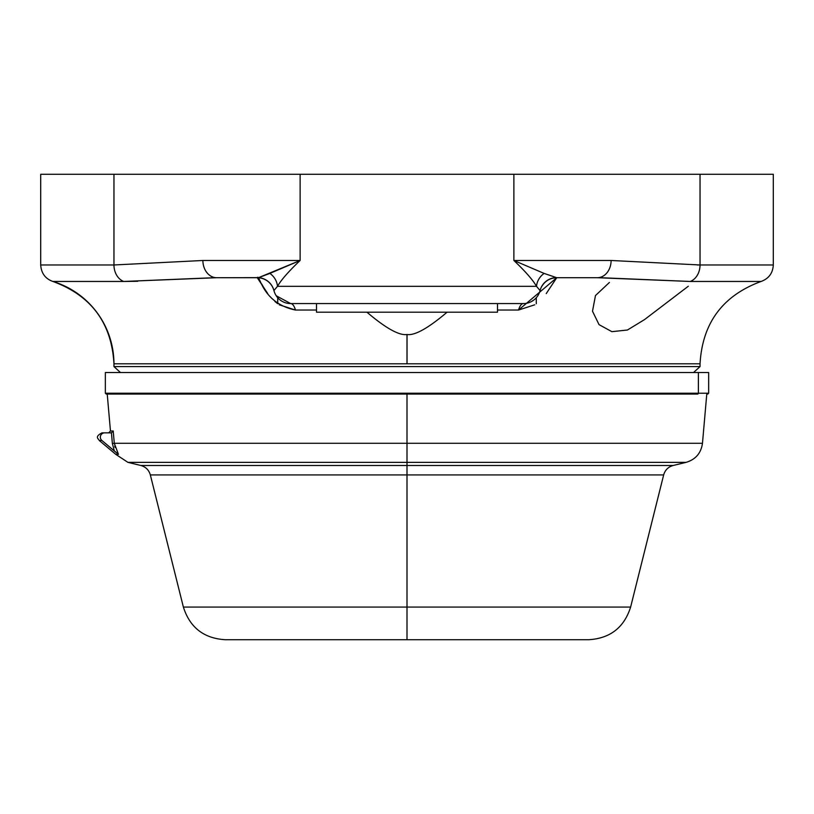 <?xml version="1.0" encoding="UTF-8"?>
<svg xmlns="http://www.w3.org/2000/svg" width="814" height="814" viewBox="0 0 814 814"><rect width="100%" height="100%" fill="white"/><g stroke="black" fill="none" stroke-linecap="round" stroke-linejoin="round"><path stroke-width="1.22" d="M256.471 277.716L216.687 277.716A17.236 13.787 -90 0 1 202.89 260.48L300.122 260.48L300.122 174.288L513.878 174.288L513.878 260.48L611.111 260.48L700.04 264.977L700.04 174.288C796.804 174.288 796.804 174.288 700.04 174.288L113.96 174.288L113.96 264.977A17.236 13.787 90 0 0 123.728 281.461L52.91 281.461A86.192 86.192 90 0 1 113.96 363.807L700.04 363.807L700.04 366.585L113.96 366.585L113.96 363.807L700.04 363.807C702.38 323.016 722.73 295.563 761.09 281.461L690.272 281.461A17.236 13.787 -90 0 0 700.04 264.977L700.04 174.288L773.3 174.288L773.3 264.977L700.04 264.977L773.3 264.977C772.842 273.148 768.772 278.642 761.09 281.461L690.272 281.461L601.281 277.737M700.009 264.977L697.211 264.967L700.009 264.977M545.278 281.959A17.236 17.206 -165.8 0 0 540.069 290.557L540.069 290.557A17.236 17.206 14.2 0 1 545.278 281.959L545.278 281.959M267.664 293.457L257.265 277.716L258.608 277.635A17.236 17.206 165.8 0 1 273.931 290.557L277.482 286.335L273.931 290.557A17.236 17.236 0 0 0 290.649 303.571A17.236 6.166 -90 0 1 295.462 310.042L279.243 304.802M261.681 283.984L263.075 286.416M266.341 291.595L267.623 293.406M270.309 296.784L271.927 298.565M274.898 301.455L277.645 303.673M700.04 174.288L513.878 174.288L513.878 260.48L611.111 260.48A17.236 13.787 90 0 1 597.313 277.716L556.735 277.716L546.225 293.61M534.737 304.812L518.538 310.042L497.496 310.042L518.538 310.042A17.236 6.166 90 0 1 523.331 303.571L290.649 303.571A17.236 6.166 -90 0 1 295.462 310.042L316.504 310.042L295.462 310.042C261.325 303.042 259.88 273.178 257.265 277.716L216.687 277.716L123.728 281.461L52.91 281.461C45.35 278.795 41.28 273.301 40.7 264.977L113.96 264.977L202.89 260.48L300.122 260.48L258.608 277.635L216.687 277.716A17.236 13.787 -90 0 1 202.89 260.48L113.96 264.977A17.236 13.787 90 0 0 123.728 281.461L213.38 277.737M447.089 312.189C428.083 328.296 414.733 335.724 407.02 334.503C399.216 335.704 385.846 328.266 366.911 312.189C385.846 328.266 399.216 335.704 407.02 334.503C414.733 335.724 428.083 328.296 447.089 312.189M407.031 334.503L407.031 363.807L407.031 334.503M540.018 290.761L540.038 290.669A17.236 17.236 60.5 0 1 556.735 277.716L544.108 273.412L513.878 260.48C525.356 271.388 532.905 280.006 536.518 286.335L277.482 286.335A17.236 15.822 35.8 0 0 269.892 273.412L300.122 260.48C288.655 271.388 281.105 280.006 277.482 286.335C281.105 280.006 288.655 271.388 300.122 260.48L300.122 174.288L113.96 174.288L113.96 264.977L40.7 264.977L40.7 174.288L113.96 174.288M539.092 293.376L539.631 292.012M538.085 295.289L537.678 295.93M535.612 298.463L536.334 297.68M536.294 297.731L536.284 303.734M537.423 296.296A17.236 17.236 0 0 0 537.779 295.777L537.423 296.296M538.929 293.722L538.074 295.299A17.236 17.236 0 0 0 538.369 294.8M275.397 294.373L275.926 295.299M276.221 295.777L276.577 296.296M276.414 296.062L275.824 295.136M275.224 294.037L274.786 293.081M266.697 292.114L267.399 293.091M137.719 281.278L123.728 281.461M452.248 312.189L361.752 312.189M497.496 303.571L497.496 312.189L316.504 312.189L316.504 303.571M273.931 290.557L273.931 290.557A17.236 17.206 -14.2 0 0 258.608 277.635L269.892 273.412A17.236 15.822 -144.2 0 1 277.482 286.335L273.931 290.557L277.482 286.335L536.518 286.335L540.069 290.557A17.236 17.236 0 0 1 523.351 303.571A17.236 17.236 0 0 0 540.069 290.557A17.236 17.206 -165.8 0 1 555.392 277.635A17.236 17.206 14.2 0 0 540.069 290.557L536.518 286.335A17.236 15.822 144.2 0 1 544.108 273.412A17.236 15.822 -35.8 0 0 536.518 286.335C532.905 280.006 525.356 271.388 513.878 260.48L544.108 273.412L556.735 277.716L518.538 310.042A17.236 6.166 90 0 1 523.331 303.571L290.649 303.571A17.236 17.236 0 0 1 273.931 290.557L273.962 290.659A17.236 17.236 -66.3 0 0 257.265 277.716A17.236 17.236 -66.3 0 1 273.952 290.649L273.311 288.644M275.804 295.106L278.317 298.382M279.039 299.074L280.047 299.939M286.925 303.164L287.586 303.296M290.649 303.571L276.211 295.747M274.562 292.531L274.359 291.992M575.071 277.716L556.735 277.716A17.236 17.236 60.5 0 0 540.048 290.649L539.997 290.832M526.475 303.286L527.096 303.164M529.131 302.574L529.792 302.33M533.892 299.979L535.113 298.942M537.596 296.052L538.135 295.197M533.953 299.928L531.054 301.76M597.313 277.716L690.272 281.461A17.236 13.787 -90 0 0 700.04 264.977L611.111 260.48A17.236 13.787 90 0 1 597.313 277.716M52.91 281.461C91.27 295.563 111.62 323.005 113.96 363.807L113.96 366.585L120.452 372.527L113.96 366.585L700.04 366.585L693.548 372.527L700.04 366.585L700.04 363.807M407 394.068L407 443.294L702.472 443.294L407 443.294L407 394.068L697.547 394.068A0.865 0.834 -90 0 0 698.381 393.213L708.658 393.213L698.381 393.213L698.381 372.527L113.96 372.527M698.381 372.527L698.381 393.213A0.865 0.834 90 0 1 697.547 394.068L106.207 394.068L105.342 393.213L698.381 393.213L105.342 393.213L105.342 372.527L708.658 372.527L708.658 393.213L707.793 394.068M116.453 394.068L697.547 394.068M706.776 394.068L702.472 443.294C701.078 453.154 695.614 459.503 686.08 462.362L673.168 465.486C668.253 466.87 665.089 470.014 663.664 474.918L407 474.918L663.664 474.918L630.626 607.071L407 607.071L630.626 607.071C624.145 627.482 610.215 638.369 588.827 639.712L407 639.712L407 607.071L407 639.712L225.173 639.712C203.785 638.369 189.855 627.482 183.374 607.071L407 607.071L407 474.918L150.336 474.918L407 474.918L407 607.071L183.374 607.071L150.336 474.918C148.911 470.014 145.747 466.87 140.832 465.486L407 465.486L140.832 465.486L127.92 462.362L407 462.362L407 474.918L407 465.486L673.168 465.486L407 465.486L407 462.362L686.08 462.362L407 462.362L407 443.294L407 462.362L127.92 462.362L115.741 454.324L99.227 440.466C98.809 438.899 93.966 436.986 102.004 432.855L104.609 432.855A4.314 4.274 90 0 0 101.862 440.466A4.314 4.274 -90 0 1 104.609 432.855L111.294 432.855A1.72 1.709 90 0 0 111.447 432.844L112.363 443.447L114.326 451.017L101.862 440.466L99.227 440.466L101.862 440.466L118.457 454.324L115.741 454.324L118.457 454.324L114.286 443.294L407 443.294L114.286 443.294L113.217 430.982L110.46 430.982L107.224 394.068M104.609 432.855L111.294 432.855A1.72 1.709 90 0 0 111.447 432.844L113.217 430.982L114.286 443.294L118.457 454.324L114.326 451.017L112.363 443.447L111.447 432.844L112.363 443.447L114.286 443.294L112.363 443.447L111.447 432.844L113.217 430.982L110.46 430.982L108.74 432.855M115.049 447.405L114.733 446.153M609.411 282.458L595.472 295.563L592.5 311.213L599.043 324.633L611.863 331.664L627.431 330.016L644.535 319.587L688.298 286.243M407 334.503L407 363.807L407 334.503M275.865 295.197L275.447 294.475M274.501 292.379L274.308 291.839M276.343 295.96L276.892 296.723M556.735 277.716C550.02 277.95 544.953 280.983 541.544 286.813M277.716 297.741L277.716 303.734"/></g></svg>
